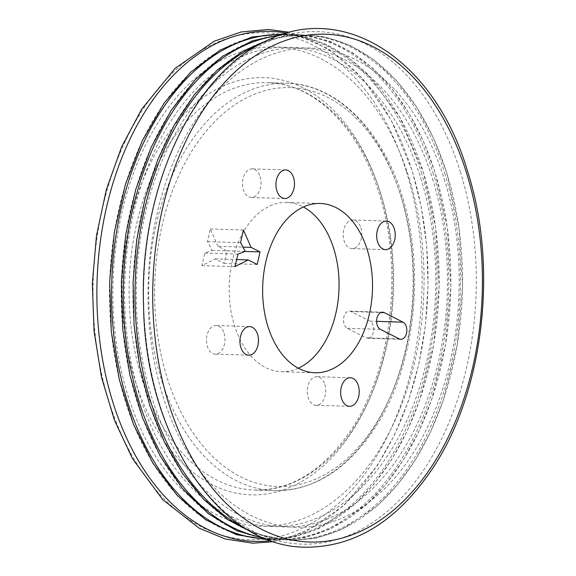 <?xml version="1.0" encoding="UTF-8"?>
<svg xmlns="http://www.w3.org/2000/svg" width="576" height="576" viewBox="0 0 576 576"><rect width="100%" height="100%" fill="white"/><g stroke="black" fill="none" stroke-linecap="round" stroke-linejoin="round"><path stroke-width="0.43" stroke-dasharray="2.88 2.16" d="M224.122 333.374A14.299 9.274 -88.2 0 1 215.287 354.139A14.299 9.274 -88.2 0 1 206.467 339.559A14.299 9.274 -88.2 0 1 216.18 325.555A14.299 9.274 -88.2 0 1 224.122 333.374M298.332 368.208A84.679 54.914 -88.2 0 1 281.47 371.714A84.679 54.914 -88.2 0 1 229.226 285.358A84.679 54.914 -88.2 0 1 286.754 202.435A84.679 54.914 -88.2 0 1 303.365 206.986M360.878 227.83A14.299 9.274 -88.2 0 1 352.044 248.594A14.299 9.274 -88.2 0 1 343.224 234.014A14.299 9.274 -88.2 0 1 352.937 220.01A14.299 9.274 -88.2 0 1 360.878 227.83M324.864 384.509A14.299 9.274 -88.2 0 1 316.03 405.266A14.299 9.274 -88.2 0 1 307.21 390.694A14.299 9.274 -88.2 0 1 316.922 376.69A14.299 9.274 -88.2 0 1 324.864 384.509M260.136 176.695A14.299 9.274 -88.2 0 1 251.302 197.46A14.299 9.274 -88.2 0 1 242.482 182.88A14.299 9.274 -88.2 0 1 252.194 168.876A14.299 9.274 -88.2 0 1 260.136 176.695M409.104 178.056A239.738 155.477 -88.2 0 1 255.809 525.917A239.738 155.477 -88.2 0 1 140.522 155.786A239.738 155.477 -88.2 0 1 409.104 178.056M218.03 246.348L210.298 228.967L207.511 241.632L212.162 250.373L204.883 253.058L201.881 265.608L215.143 258.89L224.078 263.419L226.958 250.877L218.03 246.348L242.971 247.126M226.958 250.877L245.131 251.446M210.298 228.967L243.382 230.004M207.511 241.632L240.595 242.662M212.162 250.373L245.246 251.402M204.883 253.058L237.967 254.095M201.881 265.608L234.965 266.645M215.143 258.89L236.657 259.56M224.078 263.419L257.162 264.456M382.579 312.178L349.488 311.141A8.798 5.702 -88.2 0 0 343.613 318.47A8.798 5.702 -88.2 0 0 347.292 328.298L366.113 337.846L399.197 338.882M349.488 311.141A8.798 5.702 -88.2 0 1 351.137 311.573L369.958 321.127A8.798 5.702 -88.2 0 1 373.63 330.955A8.798 5.702 -88.2 0 1 367.754 338.278A8.798 5.702 -88.2 0 1 366.113 337.846M444.247 179.15A239.738 155.477 -88.2 0 1 290.952 527.011A239.738 155.477 -88.2 0 1 175.666 156.888A239.738 155.477 -88.2 0 1 444.247 179.15M420.818 178.423A239.738 155.477 -88.2 0 1 267.523 526.277A239.738 155.477 -88.2 0 1 152.237 156.154A239.738 155.477 -88.2 0 1 420.818 178.423M432.533 178.783A239.738 155.477 -88.2 0 1 279.238 526.644A239.738 155.477 -88.2 0 1 163.951 156.521A239.738 155.477 -88.2 0 1 432.533 178.783M400.428 194.724A203.782 132.156 -88.2 0 1 274.529 490.658A203.782 132.156 -88.2 0 1 148.802 282.845A203.782 132.156 -88.2 0 1 287.258 83.29A203.782 132.156 -88.2 0 1 400.428 194.724M380.88 194.112A203.782 132.156 -88.2 0 1 254.988 490.046A203.782 132.156 -88.2 0 1 129.262 282.24A203.782 132.156 -88.2 0 1 267.71 82.678A203.782 132.156 -88.2 0 1 380.88 194.112M380.023 191.765A208.706 135.353 -88.2 0 1 246.571 494.597A208.706 135.353 -88.2 0 1 146.21 172.375A208.706 135.353 -88.2 0 1 380.023 191.765M401.162 196.74A199.548 129.413 -88.2 0 1 273.564 486.281A199.548 129.413 -88.2 0 1 177.61 178.207A199.548 129.413 -88.2 0 1 401.162 196.74M406.354 171.446A253.591 164.462 -88.2 0 1 244.195 539.402A253.591 164.462 -88.2 0 1 122.256 147.888A253.591 164.462 -88.2 0 1 406.354 171.446M286.762 33.149A255.139 165.463 -88.2 0 1 412.099 170.899A255.139 165.463 -88.2 0 1 270.907 540.67M421.315 172.483A252.382 163.678 -88.2 0 1 259.934 538.682A252.382 163.678 -88.2 0 1 138.571 149.04A252.382 163.678 -88.2 0 1 421.315 172.483M460.339 171.814A256.392 166.277 -88.2 0 1 296.395 543.83A256.392 166.277 -88.2 0 1 173.11 148.003A256.392 166.277 -88.2 0 1 460.339 171.814M347.292 328.298L380.376 329.328M369.958 321.127L376.596 321.336M351.137 311.573L380.902 312.509M280.044 34.488A252.382 163.678 -88.2 0 1 423.41 172.548A252.382 163.678 -88.2 0 1 264.29 538.913M259.862 44.215A252.382 163.678 -88.2 0 1 446.839 173.275A252.382 163.678 -88.2 0 1 420.574 450.972A252.382 163.678 -88.2 0 1 244.75 527.94M433.03 172.85A252.382 163.678 -88.2 0 1 271.649 539.05A252.382 163.678 -88.2 0 1 150.286 149.407A252.382 163.678 -88.2 0 1 433.03 172.85M444.744 173.218A252.382 163.678 -88.2 0 1 283.363 539.417A252.382 163.678 -88.2 0 1 162 149.774A252.382 163.678 -88.2 0 1 444.744 173.218M279.086 35.597A252.382 163.678 -88.2 0 1 435.125 172.915A252.382 163.678 -88.2 0 1 418.759 431.51A252.382 163.678 -88.2 0 1 263.405 537.746M254.988 490.046L274.529 490.658C314.849 490.63 349.013 468.655 377.021 424.742C415.267 364.486 425.621 268.754 401.983 195.379C381.989 129.442 336.449 84.182 287.258 83.29L267.71 82.678C313.898 83.282 358.934 127.044 379.066 193.349C403.416 268.524 392.033 367.848 352.325 428.09C324.569 469.778 292.126 490.428 254.988 490.046M273.946 541.685L305.258 531.85L343.879 505.541L377.194 465.732L394.387 435.175L408.37 401.018L418.781 364.126L425.398 325.39L428.054 285.718L426.694 246.046L421.344 207.317L412.135 170.525L391.054 119.794L362.57 78.394L328.219 48.65L289.858 32.321M249.653 326.599L216.18 325.555M248.76 355.183L215.287 354.139M281.47 371.714L314.935 372.758M286.754 202.435L320.227 203.479M386.402 221.062L352.937 220.01M385.51 249.638L352.044 248.594M350.388 377.734L316.922 376.69M349.495 406.318L316.03 405.266M285.667 169.927L252.194 168.876M284.774 198.504L251.302 197.46M400.846 339.314L367.754 338.278M268.862 539.928L294.012 537.192L318.679 528.638L354.06 504.929L373.954 484.236L391.766 459.461L407.146 431.129L419.774 399.809L433.764 344.47L439.15 286.006L435.643 227.592L423.432 172.368L399.658 116.964L367.027 73.512L348.077 57.269L327.787 45.094L306.526 37.202L284.674 33.761M254.578 533.578L289.678 540.605L316.138 538.214L342.101 529.373L377.489 505.663L397.375 484.963L415.188 460.195L430.567 431.863L443.203 400.543L457.193 345.197L462.578 286.74L459.072 228.326L446.854 173.102L433.562 138.175L416.7 107.15L396.713 80.842L374.112 59.933L349.474 45L323.438 36.432L296.712 34.481L270.022 39.204M267.394 539.366L277.963 540.238L304.423 537.847L330.394 529.006L365.774 505.296L385.661 484.603L403.481 459.828L418.86 431.496L431.489 400.176L445.478 344.83L450.864 286.373L447.358 227.959L435.139 172.735L423.583 141.689L409.212 113.616L392.314 89.086L373.219 68.602L352.318 52.582L330.034 41.364L306.821 35.201L283.169 34.229"/><path stroke-width="0.86" d="M303.365 206.986A84.679 54.914 -88.2 0 1 333.785 248.738A84.679 54.914 -88.2 0 1 298.332 368.208M257.587 334.418A14.299 9.274 -88.2 0 1 248.76 355.183A14.299 9.274 -88.2 0 1 239.94 340.603A14.299 9.274 -88.2 0 1 249.653 326.599A14.299 9.274 -88.2 0 1 257.587 334.418M367.25 249.782A84.679 54.914 -88.2 0 1 314.935 372.758A84.679 54.914 -88.2 0 1 262.692 286.402A84.679 54.914 -88.2 0 1 320.227 203.479A84.679 54.914 -88.2 0 1 367.25 249.782M394.344 228.874A14.299 9.274 -88.2 0 1 385.51 249.638A14.299 9.274 -88.2 0 1 376.69 235.058A14.299 9.274 -88.2 0 1 386.402 221.062A14.299 9.274 -88.2 0 1 394.344 228.874M358.33 385.553A14.299 9.274 -88.2 0 1 349.495 406.318A14.299 9.274 -88.2 0 1 340.675 391.738A14.299 9.274 -88.2 0 1 350.388 377.734A14.299 9.274 -88.2 0 1 358.33 385.553M293.602 177.739A14.299 9.274 -88.2 0 1 284.774 198.504A14.299 9.274 -88.2 0 1 275.954 183.924A14.299 9.274 -88.2 0 1 285.667 169.927A14.299 9.274 -88.2 0 1 293.602 177.739M251.114 247.378L260.05 251.914L257.162 264.456L248.234 259.92L234.965 266.645L237.967 254.095L245.246 251.402L240.595 242.662L243.382 230.004L251.114 247.378L242.971 247.126M399.197 338.882L380.376 329.328A8.798 5.702 -88.2 0 1 376.704 319.5A8.798 5.702 -88.2 0 1 382.579 312.178A8.798 5.702 -88.2 0 1 384.221 312.61L403.042 322.157A8.798 5.702 -88.2 0 1 406.721 331.992A8.798 5.702 -88.2 0 1 400.846 339.314A8.798 5.702 -88.2 0 1 399.197 338.882M245.131 251.446L260.05 251.914M236.657 259.56L248.234 259.92M270.907 540.67A255.139 165.463 -88.2 0 1 97.063 281.232A255.139 165.463 -88.2 0 1 286.762 33.149M466.589 173.124A254.023 164.743 -88.2 0 1 304.157 541.706A254.023 164.743 -88.2 0 1 182.002 149.53A254.023 164.743 -88.2 0 1 466.589 173.124M376.596 321.336L403.042 322.157M380.902 312.509L384.221 312.61M264.29 538.913A252.382 163.678 -88.2 0 1 111.773 281.693A252.382 163.678 -88.2 0 1 280.044 34.488M244.75 527.94A252.382 163.678 -88.2 0 1 135.202 282.42A252.382 163.678 -88.2 0 1 259.862 44.215M263.405 537.746A252.382 163.678 -88.2 0 1 123.487 282.053A252.382 163.678 -88.2 0 1 279.086 35.597M289.858 32.321L268.675 29.498L241.128 31.968L214.15 41.242L175.176 68.299L141.718 109.116L121.608 146.902L106.358 189.554L96.494 235.591L92.347 283.406L94.039 331.056L101.477 377.158L114.401 420.113L132.379 458.453L162.67 499.615L198.929 528.055L225.36 539.021L252.778 543.182L273.946 541.685M467.611 171.425C435.218 60.559 344.246 0.648 265.788 41.17C191.83 75.125 139.284 190.231 143.546 305.59C145.152 435.146 218.959 547.366 305.87 547.2C355.313 547.121 397.627 520.754 432.814 468.101C483.818 391.716 498.391 266.803 467.611 171.425M284.674 33.761L251.964 36.979L220.162 50.018L190.541 72.317L164.225 103.003L142.236 140.854L125.41 184.399L114.401 231.941L109.634 281.628L111.29 331.51L119.311 379.649L133.387 424.159L152.971 463.313L177.314 495.569L205.495 519.682L236.412 534.672L268.862 539.928M270.022 39.204L242.971 51.106L217.534 69.768L194.407 94.637L174.254 125.014L157.63 160.013L145.008 198.655L136.735 239.825L133.063 282.355L134.078 325.037L139.759 366.646L149.947 405.994L164.354 441.965L182.578 473.537L204.098 499.802L228.326 520.013L254.578 533.578M283.169 34.229L252.281 40.846L222.631 56.182L195.264 79.675L171.13 110.462L151.056 147.478L135.742 189.403L125.726 234.778L121.349 281.988L122.767 329.386L129.938 375.293L142.603 418.097L160.33 456.293L182.498 488.527L208.339 513.677L236.974 530.834L267.394 539.366"/></g></svg>
